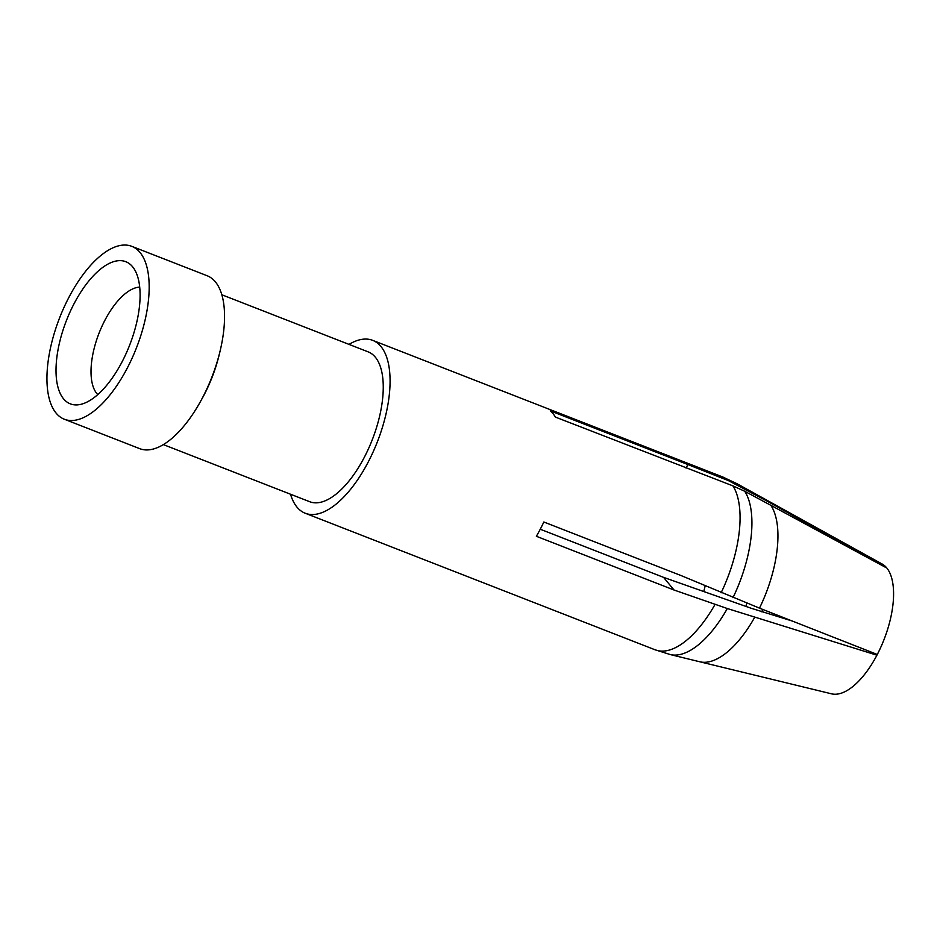 <?xml version="1.0" encoding="UTF-8"?>
<svg xmlns="http://www.w3.org/2000/svg" width="940" height="940" viewBox="0 0 940 940"><rect width="100%" height="100%" fill="white"/><g stroke="black" fill="none" stroke-linecap="round" stroke-linejoin="round"><path stroke-width="1.41" d="M64.32 419.228L139.672 448.639A92.79 41.254 -68.7 0 0 200.161 402.073A92.79 41.254 -68.7 0 0 202.617 397.526A92.79 41.254 111.3 0 0 220.113 350.973A92.79 41.254 111.3 0 0 207.153 275.749L131.8 246.339A92.79 41.254 111.3 0 1 127.264 368.104A92.79 41.254 -68.7 0 1 64.32 419.228A92.79 41.254 -68.7 0 1 68.855 297.451A92.79 41.254 111.3 0 1 131.8 246.339M220.113 350.973L219.243 354.568A80.417 35.755 111.3 0 1 204.097 394.906A80.417 35.755 -68.7 0 1 201.959 398.842L200.161 402.073M163.349 444.596L309.707 501.713A80.417 35.755 -68.7 0 0 364.262 457.416A80.417 35.755 111.3 0 0 368.198 351.877L221.828 294.761M290.542 494.24A92.79 41.254 -68.7 0 0 305.218 513.24A92.79 41.254 -68.7 0 0 368.163 462.128A92.79 41.254 111.3 0 0 372.687 340.351A92.79 41.254 111.3 0 0 349.022 344.393M540.253 529.232L663.581 577.371L674.027 590.014L727.313 608.533L876.926 655.192A69.783 31.032 111.3 0 1 831.536 693.826L699.818 661.784A87.843 39.057 -68.7 0 0 754.797 617.11M674.027 590.014L536.376 536.282A92.79 41.254 -68.7 0 0 540.218 529.29A92.79 41.254 -68.7 0 0 543.837 522.005L681.488 575.726L759.485 608.145A87.843 39.057 -68.7 0 0 770.847 505.321L886.843 568.042A69.783 31.032 111.3 0 1 877.29 654.475L759.485 608.145M663.581 577.371L751.119 608.239L791.985 620.941M875.869 653.923L876.926 655.192M736.913 483.665L722.684 476.98A92.766 41.254 111.3 0 1 728.676 480.751L767.581 501.384A87.843 39.057 -68.7 0 0 763.586 498.4L736.889 483.654A91.885 40.855 -68.7 0 1 736.913 483.665A91.885 40.855 -68.7 0 1 740.802 486.509M770.847 505.321L744.739 491.268L732.93 485.874A92.766 41.254 111.3 0 1 721.109 592.811M886.514 567.854L767.581 501.384M728.7 480.751L687.892 464.548L686.047 468.085M687.892 464.548L550.241 410.827A92.79 41.254 -68.7 0 1 555.434 417.102L732.93 485.874M763.586 498.4L882.19 564.047A69.783 31.032 111.3 0 1 886.584 567.725M762.516 609.343A50.337 22.384 -68.7 0 0 761.964 611.94M97.772 394.589A58.774 26.132 111.3 0 1 104.892 320.293A58.774 26.132 111.3 0 1 139.719 287.111M74.049 303.738A76.293 33.922 111.3 0 1 133.692 268.217A76.293 33.922 111.3 0 1 122.071 361.829A76.293 33.922 -68.7 0 1 80.546 404.412A76.293 33.922 -68.7 0 1 56.177 375.718A76.293 33.922 -68.7 0 1 74.049 303.738M699.818 661.784L670.185 654.545A91.885 40.855 -68.7 0 0 670.208 654.545L655.215 649.822A92.766 41.254 -68.7 0 0 715.023 604.455M670.208 654.545A91.885 40.855 -68.7 0 0 727.313 608.533M732.977 597.711A91.885 40.855 -68.7 0 0 744.739 491.268M746.76 603.139A54.309 24.146 -68.7 0 0 746.019 606.441M705.164 585.949A59.796 26.59 -68.7 0 0 703.825 591.566M655.204 649.846L305.218 513.24M722.684 476.956L372.687 340.351"/></g></svg>
